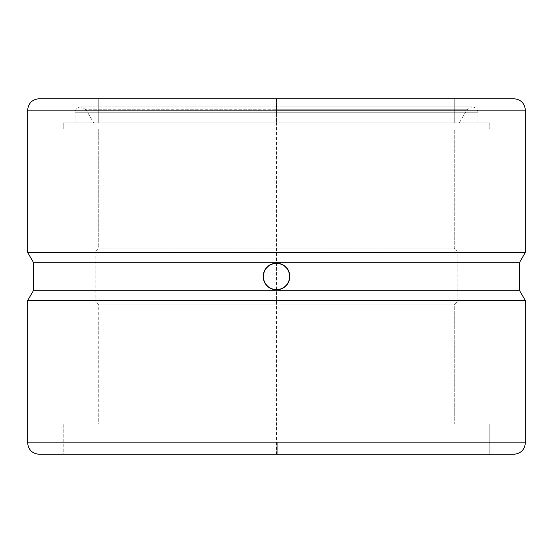<?xml version="1.0" encoding="UTF-8"?>
<svg xmlns="http://www.w3.org/2000/svg" width="553" height="553" viewBox="0 0 553 553"><rect width="100%" height="100%" fill="white"/><g stroke="black" fill="none" stroke-linecap="round" stroke-linejoin="round"><path stroke-width="0.41" stroke-dasharray="2.77 2.07" d="M513.972 454.248L39.028 454.248L275.954 454.248L275.926 442.877L525.35 442.877L275.926 442.877L275.954 454.248L513.972 454.248L277.046 454.248M276.873 98.752L513.972 98.752L276.127 98.752L276.113 110.123L525.35 110.123L276.113 110.123L276.127 98.752L39.028 98.752M477.951 112.736L276.5 112.736L276.5 106.812L276.5 109.771L466.891 109.771L276.5 109.771L276.5 106.812L276.5 112.736L477.951 112.736L477.951 122.925L75.049 122.925L75.049 112.736L477.951 112.736L75.049 112.736L276.5 112.736L276.5 106.812L276.5 112.736L75.049 112.736L75.049 122.925L477.951 122.925L477.951 112.736C477.751 109.307 475.774 107.33 472.027 106.805L276.5 106.805L276.5 109.771L86.109 109.771L93.699 122.925L459.301 122.925L466.891 109.771L276.5 109.771L276.5 106.812L472.027 106.805L466.891 109.771L459.301 122.925L93.699 122.925L86.109 109.771L466.891 109.771M513.972 98.752L276.5 98.752L276.5 454.248L255.59 454.248L489.799 454.248L63.201 454.248L63.201 424.033L489.799 424.033L489.799 454.248L489.799 424.033L63.201 424.033L489.799 424.033L63.201 424.033L63.201 454.248L489.799 454.248L39.028 454.248M454.248 424.033L98.752 424.033L98.752 304.938L454.248 304.938L454.248 424.033L454.248 304.938L98.752 304.938L95.904 302.097L457.096 302.097L454.248 304.938L457.096 302.097L95.904 302.097L95.904 250.903L457.096 250.903L457.096 302.097L457.096 250.903L95.904 250.903L98.752 248.062L454.248 248.062L457.096 250.903L454.248 248.062L98.752 248.062L98.752 128.967L454.248 128.967L454.248 248.062L454.248 128.967L276.5 128.967L489.799 128.967L63.201 128.967L63.201 122.925L489.799 122.925L489.799 128.967L489.799 122.925L93.699 122.925L294.417 122.925L98.752 122.925L98.752 98.752L454.248 98.752L454.248 122.925L63.201 122.925L489.799 122.925L63.201 122.925L63.201 128.967L489.799 128.967L98.752 128.967L454.248 128.967L98.752 128.967L98.752 248.062L454.248 248.062L98.752 248.062L95.904 250.903L457.096 250.903L95.904 250.903L95.904 302.097L457.096 302.097L95.904 302.097L98.752 304.938L454.248 304.938L98.752 304.938L98.752 424.033L454.248 424.033M270.168 288.231L276.5 289.834A13.334 13.334 0 0 1 263.166 276.5A13.334 13.334 0 0 1 276.5 263.166L271.392 264.189L267.064 267.078L264.182 271.405L263.166 276.507L264.189 281.608L267.071 285.929L271.399 288.818L276.5 289.834L281.601 288.818L285.929 285.929L288.818 281.601L289.834 276.5L288.818 271.399L285.929 267.071L281.601 264.182L275.871 263.187M275.007 263.256L273.901 263.422A13.334 13.334 0 0 0 273.894 263.428L269.097 265.412A13.334 13.334 0 0 0 269.09 265.419L267.071 267.071L264.182 271.399A13.334 13.334 0 0 0 264.182 271.405L263.422 273.901L263.422 279.099L265.412 283.903A13.334 13.334 0 0 0 265.419 283.91L267.071 285.929L271.399 288.818L273.901 289.578L279.099 289.578A13.334 13.334 0 0 0 279.106 289.572M271.405 264.182A13.334 13.334 0 0 0 271.385 264.189L269.097 265.412M263.428 273.887A13.334 13.334 0 0 0 263.422 273.908L263.166 276.5L264.182 281.601L267.071 285.929L271.399 288.818M459.301 122.925L294.417 122.925L459.301 122.925M454.248 122.925L293.92 122.925L454.248 122.925L454.248 98.752L98.752 98.752L98.752 122.925L454.248 122.925M477.951 122.925L75.049 122.925L477.951 122.925M276.5 98.752L39.028 98.752L454.248 98.752L259.081 98.752L276.5 98.752L276.5 122.925M98.752 98.752L259.081 98.752L98.752 98.752M63.201 128.967L255.59 128.967L63.201 128.967M27.65 110.123L276.113 110.123L27.65 110.123M264.721 270.258L263.422 273.901L263.166 276.507M263.726 272.677L263.422 273.901M263.228 277.751L264.189 281.608M264.714 282.735L265.412 283.903M266.159 284.913L267.071 285.922M267.991 286.765L269.083 287.581M272.574 289.24L273.894 289.572M285.016 266.249L281.601 264.182L276.5 263.166L273.901 263.422M282.832 264.769L279.099 263.422L276.5 263.166A13.334 13.334 0 0 1 289.834 276.5A13.334 13.334 0 0 1 276.5 289.834L281.608 288.811L283.903 287.588M280.426 263.76L279.106 263.428M276.5 263.166L273.887 263.428L269.083 265.419L267.064 267.078L264.182 271.405M276.5 289.834L281.608 288.811L285.936 285.922L288.818 281.595L289.834 276.493L288.811 271.392L285.929 267.071L281.601 264.182M281.608 288.811L285.936 285.922L288.818 281.595L289.834 276.5L288.818 271.399L285.929 267.071L283.903 265.412M525.35 252.431L27.65 252.431L525.35 252.431M519.661 262.281L33.339 262.281L519.661 262.281M519.661 290.719L33.339 290.719L519.661 290.719M287.581 269.09L285.929 267.071M289.572 273.894L288.811 271.392M289.578 279.099L289.834 276.493M285.936 285.922L287.588 283.903M267.064 267.078L265.412 269.097M525.35 300.569L27.65 300.569L525.35 300.569M275.926 442.877L27.65 442.877L275.926 442.877M255.59 454.248L63.201 454.248L255.59 454.248M276.5 248.062L276.5 304.938M86.109 109.771L80.973 106.805L276.5 106.805L80.973 106.805C77.226 107.33 75.249 109.307 75.049 112.736"/><path stroke-width="0.83" d="M525.35 442.877L525.35 300.569L519.661 290.719L519.661 262.281L525.35 252.431L525.35 110.123L27.65 110.123L27.65 252.431L525.35 252.431L525.35 110.123L27.65 110.123L27.65 252.431L33.339 262.281L519.661 262.281L525.35 252.431L27.65 252.431L33.339 262.281L33.339 290.719L519.661 290.719L519.661 262.281L33.339 262.281L33.339 290.719L27.65 300.569L525.35 300.569L519.661 290.719L33.339 290.719L27.65 300.569L27.65 442.877C28.341 449.769 32.129 453.564 39.028 454.248L513.972 454.248L277.046 454.248L277.074 442.877L525.35 442.877L525.35 300.569L27.65 300.569L27.65 442.877L525.35 442.877C524.659 449.769 520.871 453.564 513.972 454.248L275.954 454.248M27.65 110.123C28.341 103.231 32.129 99.436 39.028 98.752L276.873 98.752L276.887 110.123L276.873 98.752L513.972 98.752L276.5 98.752L513.972 98.752C520.871 99.436 524.659 103.231 525.35 110.123M273.901 263.422L271.399 264.182A13.334 13.334 0 0 0 264.189 271.385L267.071 267.071L271.399 264.182L276.5 263.166A13.334 13.334 0 0 0 273.908 263.422L279.113 263.428L283.917 265.419L287.588 269.097L289.578 273.901L289.572 279.106L287.581 283.91L283.903 287.588L279.099 289.578L273.887 289.572L269.083 287.581L265.412 283.903L263.422 279.099L263.428 273.894L265.419 269.09L269.097 265.412L273.901 263.422A13.334 13.334 0 0 0 271.405 264.182M264.182 271.405A13.334 13.334 0 0 0 263.428 273.887M263.422 273.908A13.334 13.334 0 0 0 276.5 289.834L271.392 288.811L267.064 285.922L264.182 281.595L263.166 276.493L263.726 272.677M276.127 98.752L276.5 98.752M275.871 263.187L275.007 263.256M269.097 265.412L267.071 267.071M265.419 269.09L264.721 270.258M263.166 276.493L263.228 277.751M264.182 281.595L264.714 282.735M265.412 283.903L266.159 284.913M267.071 285.922L267.991 286.765M269.083 287.581L270.168 288.231M271.399 288.818L272.574 289.24M273.894 289.572L276.5 289.834A13.334 13.334 0 0 0 279.092 289.578L281.601 288.818L276.5 289.834M279.106 289.572A13.334 13.334 0 0 0 283.903 287.588L285.929 285.929L281.601 288.818M287.588 283.903L289.578 279.099M279.106 263.428L276.5 263.166L281.601 264.182L285.929 267.071L288.818 271.405L289.834 276.507L289.578 273.901M288.818 271.399L287.588 269.097M285.929 267.071L285.016 266.249M283.91 265.419L282.832 264.769M281.601 264.182L280.426 263.76M283.903 287.588A13.334 13.334 0 0 0 276.5 263.166M289.834 276.507L288.811 281.608L285.929 285.929M27.65 442.877L277.074 442.877L277.046 454.248L276.5 454.248"/></g></svg>
